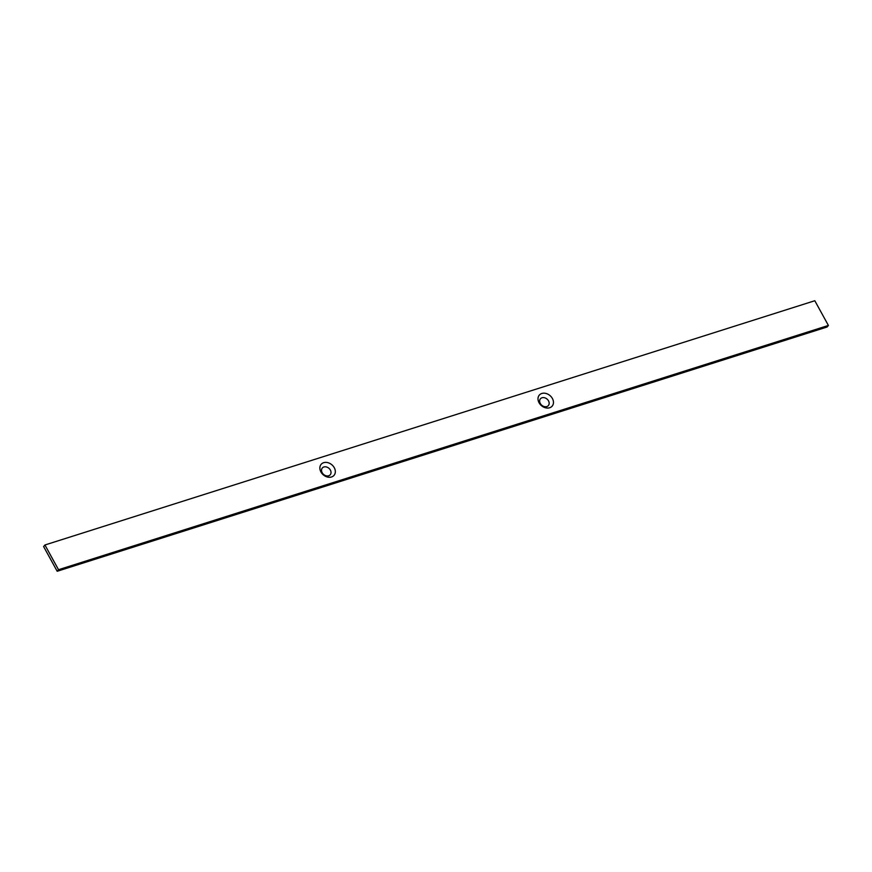 <?xml version="1.0" encoding="UTF-8"?>
<svg xmlns="http://www.w3.org/2000/svg" width="872" height="872" viewBox="0 0 872 872"><rect width="100%" height="100%" fill="white"/><g stroke="black" fill="none" stroke-linecap="round" stroke-linejoin="round"><path stroke-width="1.31" d="M320.929 471.948A8.469 6.605 40.5 0 0 331.524 476.973A8.469 6.605 40.5 0 0 334.27 467.708A8.469 6.605 40.5 0 0 323.665 462.683A8.469 6.605 40.5 0 0 320.929 471.948M322.16 472.678A5.21 4.066 40.5 0 0 328.69 475.774A5.21 4.066 40.5 0 0 330.379 470.073A5.21 4.066 40.5 0 0 323.85 466.989A5.21 4.066 40.5 0 0 322.16 472.678M539.06 402.733A8.469 6.605 40.5 0 0 549.654 407.758A8.469 6.605 40.5 0 0 552.401 398.504A8.469 6.605 40.5 0 0 541.806 393.479A8.469 6.605 40.5 0 0 539.06 402.733M540.302 403.474A5.21 4.066 40.5 0 0 546.82 406.57A5.21 4.066 40.5 0 0 548.51 400.869A5.21 4.066 40.5 0 0 541.992 397.774A5.21 4.066 40.5 0 0 540.302 403.474M44.93 544.989L43.6 546.548L57.192 571.269L827.07 327.011L828.4 325.452L814.808 300.731L44.93 544.989L58.522 569.71L57.192 571.269M58.522 569.71L828.4 325.452"/></g></svg>
